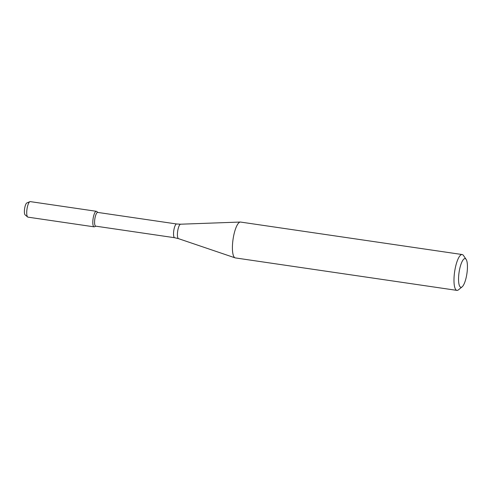 <?xml version="1.0" encoding="UTF-8"?>
<svg xmlns="http://www.w3.org/2000/svg" width="492" height="492" viewBox="0 0 492 492"><rect width="100%" height="100%" fill="white"/><g stroke="black" fill="none" stroke-linecap="round" stroke-linejoin="round"><path stroke-width="0.74" d="M95.854 226.179L94.439 226.781A7.854 2.152 -81.7 0 1 94.359 226.812A7.854 2.152 -81.7 0 1 93.105 218.614A7.854 2.152 -81.7 0 1 96.684 211.455L97.871 212.433M176.671 223.983A6.943 1.9 -81.7 0 0 173.787 230.582A6.943 1.9 -81.7 0 0 174.66 237.728L95.7 226.154A6.943 1.9 -81.7 0 1 94.827 219.008A6.943 1.9 -81.7 0 1 97.717 212.415L176.671 223.983L180.619 224.204L240.348 222.046A18.118 4.963 -81.7 0 1 240.594 222.064L462.173 254.536A18.118 4.963 -81.7 0 1 463.464 255.483L466.127 259.382A14.496 3.973 -81.7 0 1 466.92 273.54A14.496 3.973 -81.7 0 1 462.099 286.879A14.496 3.973 -81.7 0 1 461.416 287.26A14.496 3.973 -81.7 0 1 459.245 271.252A14.496 3.973 -81.7 0 1 466.127 259.382M462.099 286.879L458.427 289.849A18.118 4.963 -81.7 0 1 457.572 290.329A18.118 4.963 -81.7 0 1 456.92 290.385L235.342 257.913A18.118 4.963 -81.7 0 1 235.096 257.857A18.118 4.963 -81.7 0 1 233.06 239.266A18.118 4.963 -81.7 0 1 240.348 222.046M456.92 290.385A18.118 4.963 -81.7 0 1 454.633 271.744A18.118 4.963 -81.7 0 1 462.173 254.536M27.657 216.99L25.11 214.881A6.107 1.673 -81.7 0 1 24.6 208.719A6.107 1.673 -81.7 0 1 26.857 202.956L29.901 201.665A7.854 2.152 -81.7 0 1 30.264 201.615L96.352 211.296A7.854 2.152 -81.7 0 0 93.086 218.755A7.854 2.152 -81.7 0 0 94.077 226.837L27.989 217.15A7.854 2.152 -81.7 0 1 27.657 216.99A7.854 2.152 -81.7 0 1 26.998 209.069A7.854 2.152 -81.7 0 1 29.901 201.665M174.66 237.728L178.498 238.651A7.312 2.005 -81.7 0 1 177.673 231.154A7.312 2.005 -81.7 0 1 180.619 224.204M178.498 238.651L235.096 257.857"/></g></svg>
